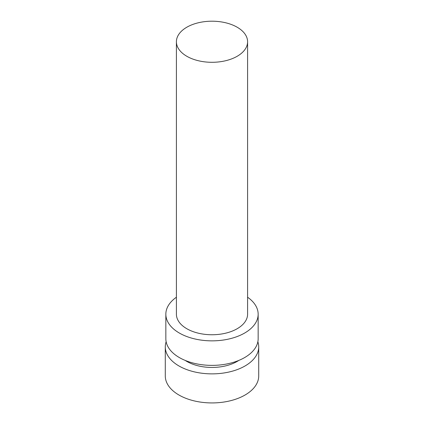 <?xml version="1.0" encoding="UTF-8"?>
<svg xmlns="http://www.w3.org/2000/svg" width="424" height="424" viewBox="0 0 424 424"><rect width="100%" height="100%" fill="white"/><g stroke="black" fill="none" stroke-linecap="round" stroke-linejoin="round"><path stroke-width="0.64" d="M237.17 56.281A35.595 20.548 180 0 1 198.379 60.733A35.595 20.548 180 0 1 176.405 41.748A35.595 20.548 180 0 1 212 21.2A35.595 20.548 180 0 1 247.595 41.748A35.595 20.548 180 0 1 237.17 56.281M247.595 41.748L247.595 314.205A35.595 20.548 180 0 1 237.17 328.733A35.595 20.548 180 0 1 198.379 333.19A35.595 20.548 180 0 1 176.405 314.205L176.405 41.748M247.595 297.235A46.158 26.648 180 0 1 258.158 314.205A46.158 26.648 180 0 1 244.637 333.047A46.158 26.648 180 0 1 194.335 338.824A46.158 26.648 180 0 1 165.842 314.205A46.158 26.648 180 0 1 176.405 297.235M258.158 314.205L258.158 338.723A46.158 26.648 180 0 1 244.637 357.57A46.158 26.648 180 0 1 194.335 363.347A46.158 26.648 180 0 1 165.842 338.723L165.842 314.205M238.792 360.426A35.595 20.548 180 0 1 237.17 361.428A35.595 20.548 180 0 1 185.209 360.426M257.861 341.755A46.714 26.972 180 0 1 258.714 346.896A46.714 26.972 180 0 1 245.035 365.97A46.714 26.972 180 0 1 194.123 371.816A46.714 26.972 180 0 1 165.286 346.896A46.714 26.972 180 0 1 166.139 341.755M258.714 346.896L258.714 375.961A46.714 26.972 180 0 1 245.035 395.03A46.714 26.972 180 0 1 194.123 400.876A46.714 26.972 180 0 1 165.286 375.961L165.286 346.896"/></g></svg>
